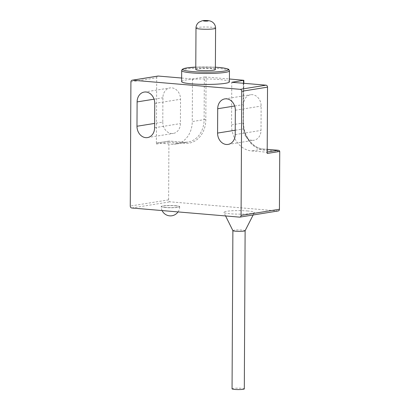 <?xml version="1.0" encoding="UTF-8"?>
<svg xmlns="http://www.w3.org/2000/svg" width="410" height="410" viewBox="0 0 410 410"><rect width="100%" height="100%" fill="white"/><g stroke="black" fill="none" stroke-linecap="round" stroke-linejoin="round"><path stroke-width="0.31" stroke-dasharray="2.05 1.54" d="M215.373 69.567A9.804 1.127 0.3 0 0 211.15 68.619A9.804 1.127 0.3 0 0 201.023 68.49A9.804 1.127 0.3 0 0 195.77 69.464M229.4 81.81A23.893 2.747 0.3 0 0 219.104 79.499A23.893 2.747 0.3 0 0 194.427 79.197A23.893 2.747 0.3 0 0 181.615 81.559M175.711 205.846A9.225 1.061 -179.7 0 1 179.683 206.737L179.683 206.737A9.225 1.061 -179.7 0 1 174.737 207.65A9.225 1.061 -179.7 0 1 165.209 207.532A9.225 1.061 -179.7 0 1 161.232 206.64L161.232 206.64A9.225 1.061 -179.7 0 1 166.178 205.728A9.225 1.061 -179.7 0 1 175.711 205.846M165.209 207.414A9.225 1.061 -179.7 0 1 161.232 206.517A9.225 1.061 -179.7 0 1 166.178 205.605A9.225 1.061 -179.7 0 1 175.711 205.723A9.225 1.061 -179.7 0 1 179.683 206.614A9.225 1.061 -179.7 0 1 174.737 207.527A9.225 1.061 -179.7 0 1 165.209 207.414M232.89 230.645A6.124 0.702 -179.7 0 1 232.88 230.61A6.124 0.702 -179.7 0 1 236.165 230A6.124 0.702 -179.7 0 1 242.494 230.077A6.124 0.702 -179.7 0 1 245.134 230.671L245.134 230.692M247.819 210.981A15.313 1.758 0.3 0 0 231.609 210.807A15.313 1.758 0.3 0 0 223.814 212.406A15.313 1.758 0.3 0 0 230.389 213.784A15.313 1.758 0.3 0 0 245.815 213.999A15.313 1.758 0.3 0 0 254.395 212.564A15.313 1.758 0.3 0 0 247.819 210.981M232.055 388.829A6.124 0.702 -179.7 0 1 235.34 388.224A6.124 0.702 -179.7 0 1 241.664 388.301A6.124 0.702 -179.7 0 1 244.309 388.895M252.135 140.322A10.722 8.759 80.9 0 1 243.376 128.93L243.504 104.586A10.722 8.759 80.9 0 1 250.618 94.746A10.722 8.759 80.9 0 1 261.134 106.077L261.006 130.421A10.722 8.759 80.9 0 1 253.892 140.261A10.722 8.759 80.9 0 1 252.135 140.322M162.78 122.098A10.722 8.759 -99.1 0 0 171.539 133.496A10.722 8.759 -99.1 0 0 173.297 133.429A10.722 8.759 -99.1 0 0 180.41 123.594L180.538 99.251A10.722 8.759 -99.1 0 0 170.022 87.919A10.722 8.759 -99.1 0 0 162.908 97.759L162.78 122.098L154.631 123.41M278.216 210.95A1.84 1.502 80.9 0 1 277.913 210.96L170.119 201.828A1.84 1.502 80.9 0 1 168.618 199.875L168.92 142.065L184.536 143.387A25.727 21.023 -99.1 0 0 205.825 119.617L206.046 77.024L229.415 79.002M206.046 77.024L204.344 77.049L204.118 119.648L192.264 121.555A24.503 20.023 80.9 0 1 176.008 144.038A24.503 20.023 80.9 0 1 171.99 144.187L157.378 142.952A1.225 0.999 -99.1 0 0 156.369 144.084L156.712 77.751A1.84 1.502 80.9 0 1 157.932 76.065M181.635 78.033L192.49 78.956L204.344 77.049M192.49 78.956L192.264 121.555M267.187 153.468A1.225 0.999 -99.1 0 0 266.182 152.166L251.576 150.931A24.503 20.023 80.9 0 1 231.553 124.881L231.778 82.282M156.369 144.084L168.92 142.065L169.233 141.045L157.378 142.952M157.179 142.957L169.171 141.03L183.844 142.28A1.225 0.692 -85.2 0 1 183.941 142.28A1.225 0.692 -85.2 0 1 184.536 143.387M181.676 70.607A23.893 2.747 -179.7 0 1 194.483 68.239A23.893 2.747 -179.7 0 1 219.16 68.542A23.893 2.747 -179.7 0 1 229.457 70.858M215.388 67.214A22.668 2.603 0.3 0 0 195.78 67.112L215.388 67.204M195.985 28.08A9.804 1.127 -179.7 0 1 201.243 27.111A9.804 1.127 -179.7 0 1 211.365 27.234A9.804 1.127 -179.7 0 1 215.588 28.182M235.227 130.236L243.376 128.93M131.764 207.998L170.119 201.828M277.913 210.96L239.563 217.131M154.058 99.184L162.908 97.759M154.739 103.402L180.538 99.251M154.611 127.746L180.41 123.594M168.618 199.875L130.262 206.046M130.913 81.903L156.712 77.751M243.32 80.181L243.099 122.78A25.727 21.023 -99.1 0 0 264.122 150.127L279.738 151.449M235.335 110.228L261.134 106.077M234.653 106.011L243.504 104.586M235.207 134.572L261.006 130.421M171.99 144.187L183.844 142.28A24.503 20.023 80.9 0 0 187.862 142.132L176.008 144.038M231.553 124.881L243.407 122.974L243.617 83.286M266.182 152.166L267.192 152.007M264.122 150.127A1.225 0.692 94.8 0 0 263.527 149.02L267.207 149.332L263.43 149.025L251.576 150.931M205.825 119.617L204.118 119.648A24.503 20.023 80.9 0 1 187.862 142.132L183.941 142.28L169.192 141.03M243.099 122.78L243.627 122.897C243.263 136.059 253.078 148.543 263.527 149.02A1.225 0.692 94.8 0 0 263.43 149.025A24.503 20.023 80.9 0 1 243.407 122.974L243.832 83.307M178.032 211.919A9.225 9.225 0 0 0 179.683 206.748L179.683 206.614M162.104 210.571A9.225 9.225 0 0 1 161.232 206.65L161.232 206.517M225.577 215.947L223.814 212.406M144.223 92.071L170.022 87.919M147.498 137.581L173.297 133.429M224.813 98.897L250.618 94.746M228.093 144.407L253.892 140.261M253.16 214.978L254.395 212.564"/><path stroke-width="0.61" d="M195.985 28.08L195.77 69.464A9.804 1.127 0.3 0 0 199.993 70.412A9.804 1.127 0.3 0 0 210.12 70.535A9.804 1.127 0.3 0 0 215.373 69.567L215.588 28.182A9.804 1.127 -179.7 0 1 210.335 29.156A9.804 1.127 -179.7 0 1 200.208 29.028A9.804 1.127 -179.7 0 1 195.985 28.08C196.026 26.122 196.713 24.426 198.05 22.996L199.034 22.135L202.13 20.792C203.355 20.49 205.246 20.418 207.803 20.582C209.828 20.772 211.427 21.315 212.605 22.207L213.579 23.078C214.901 24.518 215.573 26.225 215.588 28.182M181.676 70.607L181.615 81.559A23.893 2.747 0.3 0 0 191.911 83.871A23.893 2.747 0.3 0 0 216.593 84.173A23.893 2.747 0.3 0 0 229.4 81.81L229.457 70.858A23.893 2.747 -179.7 0 1 216.649 73.221A23.893 2.747 -179.7 0 1 191.967 72.918A23.893 2.747 -179.7 0 1 181.676 70.607L182.04 69.608L183.173 68.824L187.349 67.85L195.78 67.102A22.668 2.603 0.3 0 0 192.674 71.591A22.668 2.603 0.3 0 0 224.208 71.094A22.668 2.603 0.3 0 0 218.474 67.44A22.668 2.603 0.3 0 0 215.388 67.214L218.571 67.435C224.454 67.758 229.467 69.346 228.713 69.48L229.457 70.858M245.134 230.671A6.124 0.702 -179.7 0 1 245.124 230.712A6.124 0.702 -179.7 0 1 241.69 231.286A6.124 0.702 -179.7 0 1 235.524 231.199A6.124 0.702 -179.7 0 1 232.89 230.645L225.577 215.947M253.16 214.978L245.124 230.712L244.309 388.895A6.124 0.702 -179.7 0 1 241.024 389.5A6.124 0.702 -179.7 0 1 234.694 389.423A6.124 0.702 -179.7 0 1 232.055 388.829L232.88 230.625M226.335 144.474A10.722 8.759 80.9 0 1 217.577 133.076L217.705 108.737A10.722 8.759 80.9 0 1 224.813 98.897A10.722 8.759 80.9 0 1 235.335 110.228L235.207 134.572A10.722 8.759 80.9 0 1 228.093 144.407A10.722 8.759 80.9 0 1 226.335 144.474M145.74 137.647A10.722 8.759 80.9 0 1 136.981 126.249L137.109 101.911A10.722 8.759 80.9 0 1 144.223 92.071A10.722 8.759 80.9 0 1 154.739 103.402L154.611 127.746A10.722 8.759 80.9 0 1 147.498 137.581A10.722 8.759 80.9 0 1 145.74 137.647M229.415 79.002L243.847 80.298L231.778 82.282L266.029 85.183A1.84 1.502 80.9 0 1 267.53 87.14L267.187 153.468L279.738 151.449L279.435 209.264A1.84 1.502 80.9 0 1 278.216 210.95L239.86 217.121A1.84 1.502 -99.1 0 0 241.08 215.434L279.435 209.264M158.234 76.055L132.435 80.206A1.84 1.502 -99.1 0 0 132.133 80.216L157.932 76.065A1.84 1.502 80.9 0 1 158.234 76.055L181.635 78.033M132.435 80.206L240.229 89.334L266.029 85.183M239.86 217.121A1.84 1.502 -99.1 0 1 239.563 217.131L131.764 207.998A1.84 1.502 -99.1 0 1 130.262 206.046L130.913 81.903A1.84 1.502 -99.1 0 1 132.133 80.216M267.53 87.14L241.731 91.292L241.08 215.434M241.731 91.292A1.84 1.502 -99.1 0 0 240.229 89.334M267.192 152.007L278.277 150.27L267.207 149.332L278.036 150.26C279.066 150.321 279.63 150.721 279.738 151.449M207.219 20.608A2.45 0.282 0.3 0 0 203.811 20.659A2.45 0.282 0.3 0 0 204.431 21.053A2.45 0.282 0.3 0 0 207.839 21.002A2.45 0.282 0.3 0 0 207.219 20.608M217.577 133.076L235.227 130.236M136.981 126.249L154.631 123.41M137.109 101.911L154.058 99.184M217.705 108.737L234.653 106.011M243.617 83.286L243.632 80.375M162.104 210.571A9.225 9.225 0 0 0 178.032 211.919M243.832 83.307L243.847 80.298"/></g></svg>
